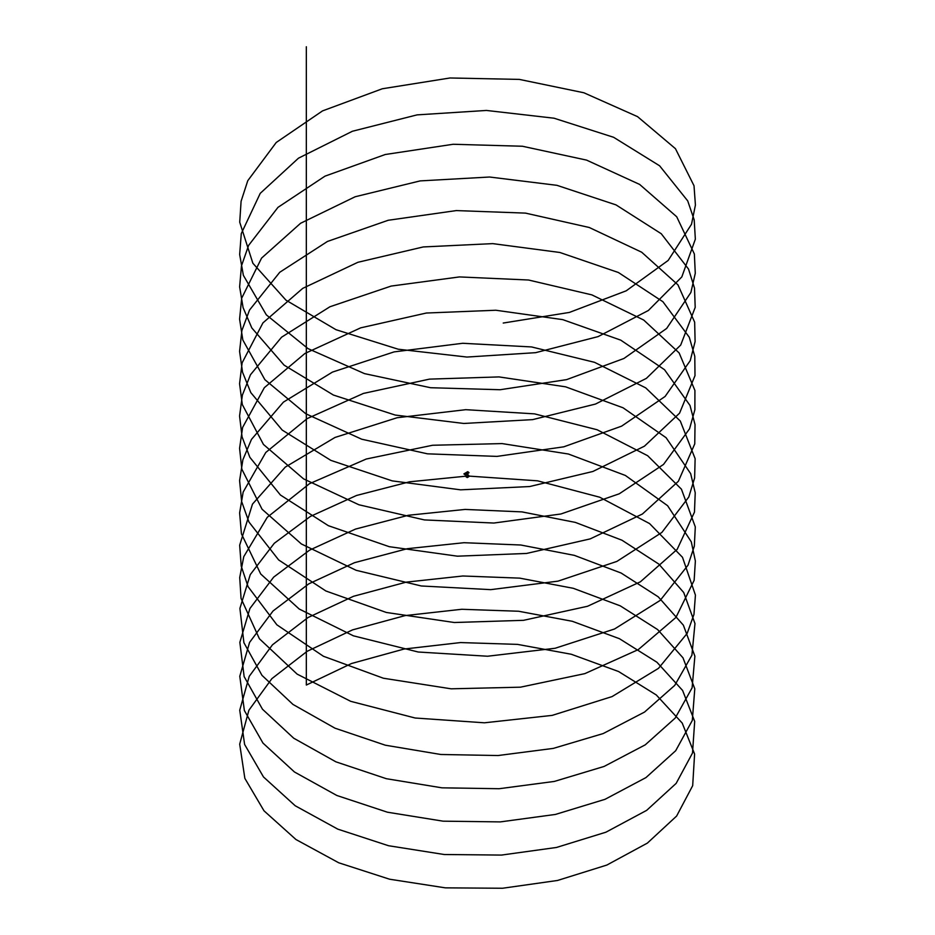 <?xml version="1.0" encoding="UTF-8"?>
<svg xmlns="http://www.w3.org/2000/svg" width="935" height="935" viewBox="0 0 935 935"><rect width="100%" height="100%" fill="white"/><g stroke="black" fill="none" stroke-linecap="round" stroke-linejoin="round"><path stroke-width="1.4" d="M467.243 474.758L466.32 477.002L467.161 476.616M467.722 473.496L467.886 475.003M467.243 474.583L466.133 476.897M468.762 475.506L467.418 476.277L467.219 477.563L468.926 476.605L468.762 475.506M468.482 475.19L467.033 477.458M467.395 475.167L467.021 476.254L467.243 475.296M467.909 476.476L468.306 475.857M466.962 472.572L468.166 472.572L466.962 472.502L467.699 472.783L467.406 471.789M467.243 471.859L467.886 471.859M467.021 472.093L463.889 473.905L465.268 474.7L468.961 472.572L467.874 471.719M463.889 473.905L465.268 474.91L468.961 472.783M467.243 475.225L466.951 476.184M467.243 475.144L466.916 476.172M466.273 476.149L409.565 481.805L356.516 495.48L310.443 516.389L274.271 543.293L250.264 574.604L239.909 608.404L243.906 642.684L261.975 675.351L292.971 704.429L334.975 728.178L385.302 745.195L440.817 754.487L498.016 755.538L553.298 748.397L603.18 733.566L644.519 712.084L674.743 685.378L691.912 655.201L694.974 623.563L683.719 592.51L658.848 564.109L621.962 540.208L575.341 522.396L521.94 511.889L465.127 509.423L408.455 515.255L355.51 529.081L309.614 550.119L273.663 577.129L249.914 608.498L239.851 642.345L244.14 676.601L262.466 709.209L293.707 738.206L335.91 761.838L386.365 778.703L441.951 787.831L499.15 788.719L554.35 781.426L604.103 766.443L645.244 744.844L675.222 718.045L692.11 687.821L694.88 656.171L683.356 625.164L658.228 596.822L621.109 573.026L574.335 555.355L520.83 545.011L463.982 542.709L407.344 548.693L354.517 562.683L308.784 583.849L273.067 610.964L249.575 642.403L239.792 676.274L244.374 710.53L262.969 743.08L294.455 771.983L336.845 795.486L387.441 812.211L443.096 821.175L500.283 821.9L555.413 814.443L605.015 799.32L645.956 777.593L675.701 750.712L692.309 720.441L694.787 688.791L682.982 657.808L657.597 629.547L620.267 605.857L573.319 588.314L519.72 578.134L462.837 575.995L406.246 582.143L353.524 596.285L307.966 617.579L272.471 644.811L249.236 676.309L239.746 710.214L244.608 744.447L263.483 776.95L295.203 805.76L337.78 829.135L388.516 845.719L444.242 854.52L501.417 855.081L556.477 847.461L605.927 832.197L646.669 810.353L676.157 783.378L692.496 753.061L694.693 721.399L682.597 690.451L656.954 662.26L619.414 638.687L572.302 621.284L518.598 611.245L461.691 609.281L405.135 615.592L352.53 629.886L307.147 651.309L271.875 678.646L248.909 710.214L239.699 744.143L244.853 778.364L263.997 810.809L295.963 839.525L338.727 862.783L389.591 879.216L445.376 887.853L502.551 888.25L557.529 880.466L606.838 865.062L647.382 843.101L676.624 816.045L692.683 785.68L694.6 754.007L682.223 723.094L656.312 694.986L618.561 671.517L571.285 654.255L517.476 644.379L460.546 642.567L404.06 649.042L351.49 663.523L306.329 685.051L306.329 46.75M468.902 476.09L537.555 480.824L599.697 497.21L649.568 523.577L682.503 557.307L695.43 595.139L693.957 614.435L687.178 633.369L658.509 668.326L612.074 696.587L552.199 715.38L484.447 722.802L415.14 718.01L350.695 701.32L297.12 674.112L259.404 638.757L241.055 598.423L239.722 577.491L243.755 556.687L267.27 517.289L309.427 483.734L366.286 459.015L432.554 445.259L502.095 443.587L568.422 454.024L625.363 475.447L667.613 505.706L691.281 541.832L695.371 561.023L694.144 580.319L675.923 617.451L638.313 649.591L584.842 673.632L520.456 687.178L451.149 688.814L383.373 678.226L323.428 656.265L276.889 624.825L248.067 586.666L241.23 566.119L239.676 545.187L252.485 504.117L285.28 467.103L335.034 437.44L397.118 417.735L465.747 409.682L534.551 413.866L597.114 429.749L647.651 455.707L681.428 489.18L695.301 526.896L694.319 546.215L688.008 565.196L660.215 600.375L614.505 629.01L555.109 648.271L487.591 656.23L418.214 652.011L353.407 635.823L299.223 609.036L260.713 573.996L241.429 533.815L239.629 512.894L243.17 492.055L265.785 452.47L307.171 418.6L363.47 393.413L429.445 379.131L498.974 376.91L565.582 386.821L623.061 407.789L666.082 437.697L690.661 473.636L695.219 492.78L694.471 512.1L677.174 549.359L640.393 581.804L587.542 606.266L523.518 620.326L454.293 622.511L386.319 612.46L325.883 590.99L278.63 559.925L248.944 521.999L241.639 501.499L239.594 480.59L242.89 459.74L251.457 439.415L283.398 402.143L332.474 372.083L394.126 351.887L462.603 343.285L531.524 346.932L594.52 362.312L645.699 387.861L680.306 421.066L695.126 458.664L694.623 477.984L688.791 497.023L661.887 532.424L616.89 561.409L558.02 581.149L490.735 589.646L421.288 585.976L356.142 570.303L301.374 543.96L262.057 509.224L241.849 469.195L239.582 448.297L242.621 427.435L264.336 387.674L304.95 353.465L360.676 327.846L426.348 313.026L495.854 310.245L562.73 319.63L620.746 340.141L664.516 369.699L689.995 405.439L695.021 424.548L694.763 443.868L678.389 481.268L642.427 514.005L590.207 538.887L526.569 553.45L457.449 556.185L389.264 546.683L328.372 525.692L280.406 495.001L249.855 457.32L242.071 436.89L239.57 415.993L242.375 395.119L250.475 374.736L281.564 337.208L329.95 306.75L391.146 286.075L459.447 276.924L528.497 280.009L591.89 294.887L643.712 320.039L679.149 352.951L694.915 390.433L694.88 409.752L689.539 428.838L663.511 464.45L619.262 493.797L560.895 513.993L493.867 523.039L424.385 519.918L358.911 504.771L303.548 478.86L263.448 444.441L242.317 404.575L239.57 383.701L242.13 362.815L262.934 322.891L302.753 288.354L357.895 262.291L423.251 246.945L492.722 243.626L559.855 252.473L618.397 272.506L662.915 301.725L689.282 337.255L694.787 356.317L694.997 375.636L679.57 413.165L644.437 446.182L592.86 471.485L529.607 486.551L460.593 489.835L392.233 480.882L330.873 460.382L282.218 430.077L250.825 392.642L242.562 372.27L239.582 351.396L241.896 330.499L249.528 310.046L279.752 272.272L327.449 241.452L388.189 220.274L456.292 210.585L525.458 213.11L589.237 227.485L641.69 252.216L677.957 284.859L694.658 322.201L695.102 341.52L690.24 360.641L665.101 396.463L621.6 426.15L563.77 446.825L496.999 456.397L427.482 453.826L361.693 439.205L305.757 413.738L264.862 379.657L242.819 339.954L239.594 319.104L241.686 298.195L261.566 258.107L300.591 223.266L355.148 196.759L420.166 180.899L489.589 177.019L556.956 185.329L616.013 204.894L661.279 233.75L688.522 269.07L694.506 288.085L695.196 307.405L680.715 345.05L646.412 378.348L595.478 404.06L532.634 419.628L463.748 423.462L395.213 415.058L333.409 395.049L284.076 365.129L251.819 327.94L243.088 307.65L239.629 286.8L241.475 265.891L248.617 245.379L277.976 207.36L324.983 176.154L385.243 154.509L453.148 144.27L522.408 146.246L586.561 160.107L639.645 184.429L676.718 216.768L694.354 253.969L695.278 273.289L690.895 292.456L666.655 328.454L623.902 358.491L566.622 379.622L500.12 389.731L430.579 387.721L364.498 373.626L307.989 348.603L266.323 314.85L243.369 275.334L239.664 254.507L241.277 233.586L260.234 193.346L298.464 158.19L352.413 131.251L417.08 114.876L486.445 110.447L554.046 118.207L613.617 137.293L659.596 165.787L687.716 200.896L694.191 219.865L695.348 239.173L681.814 276.924L648.352 310.502L598.073 336.612L535.65 352.67L466.904 357.053L398.216 349.211L335.969 329.693L285.97 300.17L252.871 263.249L239.722 222.203L241.09 201.282L247.763 180.712L276.246 142.471L322.54 110.891L382.31 88.767L450.004 77.979L519.346 79.405L583.861 92.764L637.553 116.641L675.444 148.677L694.015 185.749L695.418 205.057L691.514 224.248L668.163 260.444L626.205 290.82L569.403 312.419L503.229 323.042M467.243 475.366L467.243 473.776"/></g></svg>
